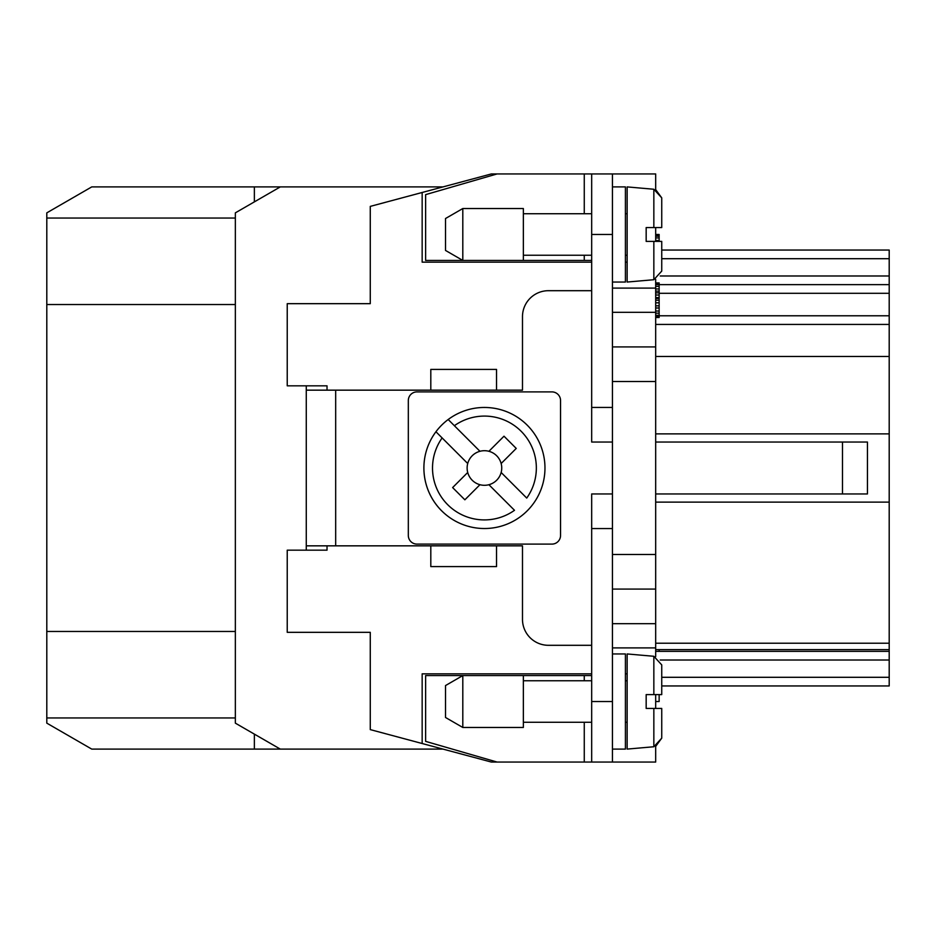 <?xml version="1.0" encoding="UTF-8"?>
<svg xmlns="http://www.w3.org/2000/svg" width="936" height="936" viewBox="0 0 936 936"><rect width="100%" height="100%" fill="white"/><g stroke="black" fill="none" stroke-linecap="round" stroke-linejoin="round"><path stroke-width="1.4" d="M653.843 241.394L661.74 241.394L661.74 271.101L653.843 279.712L653.843 241.394L646.168 241.394L646.168 227.565L661.74 227.565L661.74 197.859L655.68 189.61L655.68 173.944L491.353 173.944L370.27 206.388L370.27 303.673L287.235 303.673L287.235 385.831L327.027 385.831L327.027 390.16L327.027 385.831M327.027 550.169L327.027 545.84L327.027 550.169L287.235 550.169L287.235 632.327L370.27 632.327L370.27 729.612L491.353 762.056L497.051 762.056L425.623 741.37L425.623 675.57L462.805 675.57L462.805 727.471L523.353 727.471L523.353 675.57L591.681 675.57M591.681 673.838L422.159 673.838L422.159 743.523M655.68 502.129L889.2 502.129L889.2 685.948L661.74 685.948M659.143 315.783L889.2 315.783L889.2 250.052L661.74 250.052M646.168 694.606L653.843 694.606L646.168 694.606L646.168 708.435L653.843 708.435L653.843 746.752L661.74 738.141L655.68 746.39L655.68 762.056L591.681 762.056L591.681 528.548L612.437 528.548L612.437 173.944L591.681 173.944L591.681 442.049L612.437 442.049M655.68 442.049L867.438 442.049L867.438 493.951L655.68 493.951M889.2 502.129L889.2 433.871L655.68 433.871M889.2 315.783L889.2 433.871M655.68 694.606L655.68 708.435M655.68 649.631L889.2 649.631M659.143 649.631L659.143 651.351L889.2 651.351M659.143 241.394L659.143 234.48L655.68 234.48M655.68 240.54L659.143 240.54M655.68 227.565L655.68 241.394M625.412 262.162L627.143 262.162M422.159 192.477L422.159 262.162L591.681 262.162M889.2 284.649L659.143 284.649L659.143 317.515L655.68 317.515M889.2 324.429L655.68 324.429M625.412 673.838L627.143 673.838M612.437 647.899L655.68 647.899L655.68 589.083L612.437 589.083M612.437 554.486L655.68 554.486L655.68 279.349M612.437 346.917L655.68 346.917M655.68 554.486L655.68 589.083M655.68 302.808L659.143 302.808M655.68 300.21L659.143 300.21M655.68 647.899L655.68 656.651M442.939 749.092L280.285 749.092L235.345 723.142L235.345 212.858L280.285 186.907L442.939 186.907M655.68 297.613L659.143 297.613M655.68 295.027L659.143 295.027M655.68 651.351L659.143 651.351M655.68 701.52L659.143 701.52L659.143 694.606M655.68 298.479L659.143 298.479M655.68 316.649L659.143 316.649M655.68 282.918L659.143 282.918L659.143 284.649L655.68 284.649M655.68 236.211L659.143 236.211M655.68 234.913L659.143 234.913M655.68 315.35L659.143 315.35M235.345 304.539L46.8 304.539L46.8 631.461L235.345 631.461M655.68 286.369L659.143 286.369M280.285 749.092L91.74 749.092L46.8 723.142L46.8 717.947L235.345 717.947M46.8 631.461L46.8 717.947M280.285 186.907L91.74 186.907L46.8 212.858L46.8 304.539M655.68 313.186L659.143 313.186M655.68 311.021L659.143 311.021M235.345 218.053L46.8 218.053M655.68 307.991L659.143 307.991M655.68 305.838L659.143 305.838M655.68 283.351L659.143 283.351M655.68 237.943L659.143 237.943M655.68 292.863L659.143 292.863M655.68 291.131L659.143 291.131M591.681 260.43L523.353 260.43L523.353 208.529L462.805 208.529L462.805 260.43L425.623 260.43L425.623 194.629L497.051 173.944M591.681 762.056L497.051 762.056M472.2 480.226A17.293 17.293 0 0 1 467.719 472.481L452.626 487.574L464.864 499.801L479.957 484.708A17.293 17.293 0 0 1 472.2 480.226M612.437 653.948L625.412 653.948L625.412 749.092L612.437 749.092M462.805 208.529L445.513 218.521L445.513 250.439L462.805 260.43L523.353 260.43M306.271 550.169L306.271 390.16L522.487 390.16L522.487 316.649A25.951 25.951 0 0 1 548.438 290.698L591.681 290.698M591.681 645.302L548.438 645.302A25.951 25.951 0 0 1 522.487 619.351L522.487 545.84L335.673 545.84L335.673 390.16M612.437 493.951L591.681 493.951L591.681 528.548M591.681 407.452L612.437 407.452M306.271 545.84L335.673 545.84M306.271 390.16L306.271 385.831M612.437 762.056L612.437 528.548M653.843 279.712L627.143 282.052L627.143 186.907L653.843 189.248L661.74 197.859M653.843 656.288L653.843 694.606L661.74 694.606L661.74 664.899L653.843 656.288L627.143 653.948L627.143 749.092L653.843 746.752M496.536 545.84L496.536 566.596L430.806 566.596L430.806 545.84M496.536 390.16L496.536 369.404L430.806 369.404L430.806 390.16M408.318 535.462A8.646 8.646 0 0 0 416.976 544.108L551.889 544.108A8.646 8.646 0 0 0 560.547 535.462L560.547 400.538A8.646 8.646 0 0 0 551.889 391.891L416.976 391.891A8.646 8.646 0 0 0 408.318 400.538L408.318 535.462M501.146 463.519A17.293 17.293 0 0 1 501.146 472.481L526.734 498.069A51.889 51.889 0 0 0 454.37 425.704L448.18 419.515A60.547 60.547 0 0 0 435.942 431.742L442.131 437.931L435.942 431.742A60.547 60.547 0 0 0 520.685 516.485A60.547 60.547 0 0 0 527.237 425.19A60.547 60.547 0 0 0 448.18 419.515L479.957 451.292A17.293 17.293 0 0 1 501.146 463.519L516.239 448.426L504.001 436.199L488.908 451.292M501.146 472.481A17.293 17.293 0 0 1 479.957 484.708M467.719 472.481A17.293 17.293 0 0 1 467.719 463.519L442.131 437.931A51.889 51.889 0 0 0 514.496 510.295L488.908 484.708M435.942 431.742A60.547 60.547 0 0 0 441.628 510.81M467.719 463.519A17.293 17.293 0 0 1 479.957 451.292M462.805 727.471L445.513 717.479L445.513 685.562L462.805 675.57L523.353 675.57M655.68 288.967L659.143 288.967M612.437 186.907L625.412 186.907L625.412 282.052L612.437 282.052M653.843 708.435L661.74 708.435L661.74 738.141M653.843 189.248L653.843 227.565L646.168 227.565M889.2 258.699L661.74 258.699M889.2 275.991L660.219 275.991M889.2 677.301L661.74 677.301M660.219 660.009L889.2 660.009M659.143 293.296L889.2 293.296M889.2 356.476L655.68 356.476M612.437 623.68L655.68 623.68M612.437 381.514L655.68 381.514M612.437 312.32L655.68 312.32M612.437 288.101L655.68 288.101M655.68 643.219L889.2 643.219M584.263 173.944L584.263 213.724M584.263 255.236L584.263 260.43M842.494 442.049L842.494 493.951M584.263 762.056L584.263 722.276M584.263 680.764L584.263 675.57M254.37 734.128L254.37 749.092M612.437 234.48L591.681 234.48M612.437 701.52L591.681 701.52M254.37 186.907L254.37 201.872M625.412 255.236L627.143 255.236M523.353 255.236L591.681 255.236M523.353 722.276L591.681 722.276M625.412 722.276L627.143 722.276M523.353 213.724L591.681 213.724M523.353 680.764L591.681 680.764M625.412 680.764L627.143 680.764M625.412 213.724L627.143 213.724"/></g></svg>
